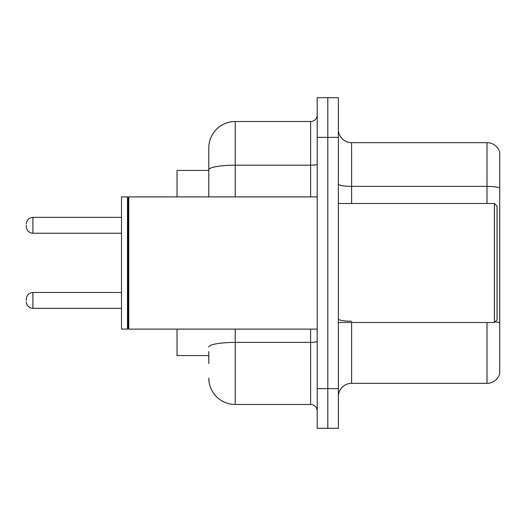 <?xml version="1.0" encoding="UTF-8"?>
<svg xmlns="http://www.w3.org/2000/svg" width="526" height="526" viewBox="0 0 526 526"><rect width="100%" height="100%" fill="white"/><g stroke="black" fill="none" stroke-linecap="round" stroke-linejoin="round"><path stroke-width="0.79" d="M208.783 195.284L208.783 162.501L208.783 170.437L177.045 170.437L177.045 196.882M208.783 355.563L177.045 355.563L177.045 329.118M338.376 396.558A13.222 13.222 0 0 1 351.598 383.336L487.004 383.336L487.004 322.504M327.797 388.622L327.797 428.295L338.376 428.295L338.376 388.622L327.797 388.622L327.797 428.295L317.217 428.295L317.217 388.622L327.797 388.622L327.797 137.378L327.797 388.622M317.217 388.622L317.217 97.704L327.797 97.704L327.797 137.378L327.797 97.704L338.376 97.704L338.376 388.622M499.7 152.185A13.222 13.222 0 0 0 487.004 142.664A13.222 13.222 0 0 1 499.7 152.185L499.7 373.815A13.222 13.222 0 0 1 487.004 383.336M499.7 188.032A13.222 2.295 180 0 0 487.004 186.375L487.004 142.664L351.598 142.664A13.222 13.222 0 0 1 338.376 129.442A13.222 13.222 0 0 0 351.598 142.664L351.598 203.496M208.783 363.499L208.783 351.598M235.234 329.118L235.234 404.494L310.603 404.494L310.603 329.118M208.783 196.882L208.783 147.957A26.445 26.445 0 0 1 235.234 121.506L310.603 121.506A6.614 6.614 0 0 0 317.217 114.898M208.783 147.957L208.783 162.501M317.217 411.102A6.614 6.614 0 0 0 310.603 404.494M235.234 404.494A26.445 26.445 0 0 1 208.783 378.043M26.3 300.425L26.3 299.103L26.3 300.425M26.3 225.312L26.3 226.634L26.3 225.312M494.414 203.496L497.057 206.139L497.057 319.861L494.414 322.504L494.414 203.496L338.376 203.496M128.785 329.118L128.12 328.454L128.12 197.546L128.785 196.882L128.785 329.118L317.217 329.118M127.456 329.118L121.506 329.118L121.506 196.882L127.456 196.882L127.456 329.118L128.12 328.454M351.598 322.504L351.598 383.336M487.004 203.496L487.004 186.375L351.598 186.375A13.222 2.295 0 0 1 338.376 184.08M499.7 322.905A13.222 2.295 180 0 0 495.17 321.748M338.376 137.378L317.217 137.378M351.598 321.255A13.222 2.295 -0 0 1 338.376 318.96M317.217 341.262A6.614 1.151 0 0 1 310.603 342.413L235.234 342.413A26.445 4.589 180 0 0 208.783 347.002M235.234 121.506L235.234 165.217L310.603 165.217L310.603 121.506M208.783 169.813A26.445 4.589 180 0 1 235.234 165.217L235.234 196.882M310.603 196.882L310.603 165.217A6.614 1.151 0 0 0 317.217 164.073M26.3 299.103C26.727 295.047 28.93 292.844 32.914 292.489L32.914 308.354L121.506 308.354M121.506 217.376L32.914 217.376L32.914 233.248C28.93 232.893 26.727 230.69 26.3 226.634M32.914 292.489L121.506 292.489M32.914 308.354C28.93 307.999 26.727 305.797 26.3 301.746M32.914 233.248L121.506 233.248M32.914 217.376C28.93 217.731 26.727 219.94 26.3 223.991M338.376 322.504L494.414 322.504M128.12 197.546L127.456 196.882M128.785 196.882L317.217 196.882"/></g></svg>
